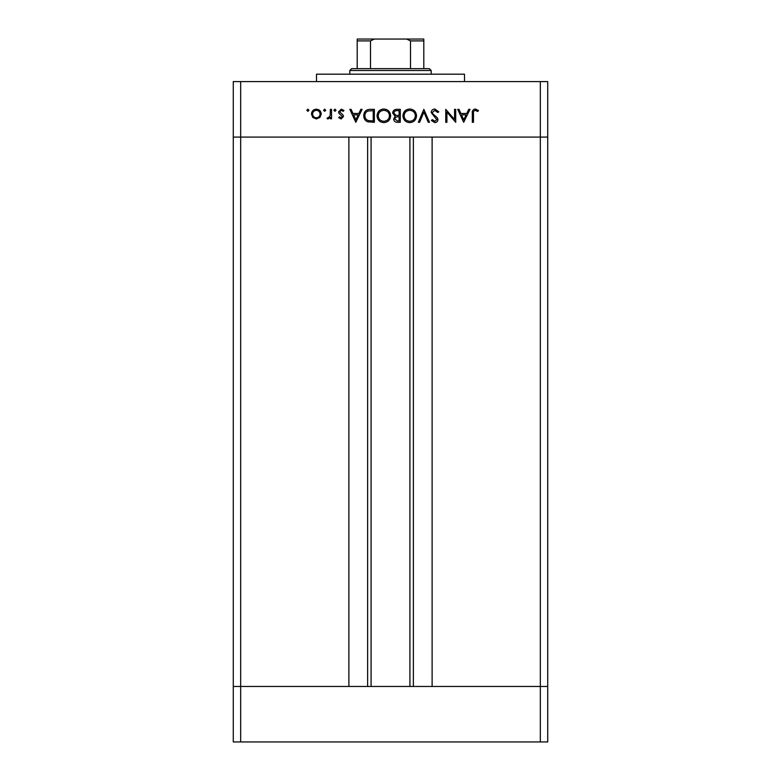 <?xml version="1.0" encoding="UTF-8"?>
<svg xmlns="http://www.w3.org/2000/svg" width="781" height="781" viewBox="0 0 781 781"><rect width="100%" height="100%" fill="white"/><g stroke="black" fill="none" stroke-linecap="round" stroke-linejoin="round"><path stroke-width="1.17" d="M371.082 137.085L371.082 686.46M540.325 741.95L240.675 741.95L240.675 686.46L233.275 686.46L240.675 686.46L240.675 137.085L540.325 137.085L540.325 741.95L547.725 741.95L547.725 686.46L240.675 686.46L348.882 686.46L348.882 137.085L233.275 137.085L233.275 81.595L547.725 81.595L547.725 137.085L432.118 137.085L432.118 686.46L547.725 686.46L547.725 137.085L540.325 137.085L540.325 81.595M240.675 741.95L233.275 741.95L233.275 137.085L240.675 137.085L240.675 81.595M316.51 81.595L316.51 74.195L464.49 74.195L464.49 81.595M454.552 119.503L454.552 109.34L455.714 109.34L455.714 122.285L446.917 112.093L446.917 122.285L445.756 122.285L445.756 109.34L454.552 119.503M431.151 112.513C431.415 110.346 432.645 109.174 434.841 109.008L438.785 111.839L437.692 112.493L434.841 110.336L432.313 112.532L432.772 113.801L437.233 117.628L437.956 119.6C437.75 121.494 436.686 122.5 434.763 122.617L431.317 120.43L432.362 119.63L434.89 121.289L436.794 119.649L431.151 112.513M423.839 109.34L429.491 122.285L428.242 122.285L423.927 112.083L419.612 122.285L418.362 122.285L423.839 109.34M409.713 109.008C413.862 109.36 416.146 111.615 416.537 115.754C416.185 119.913 413.95 122.197 409.82 122.617C405.603 122.285 403.308 120.02 402.928 115.822C403.299 111.663 405.554 109.389 409.713 109.008M383.813 109.008C387.972 109.36 390.246 111.615 390.646 115.754C390.295 119.913 388.05 122.197 383.92 122.617C379.703 122.285 377.408 120.02 377.028 115.822C377.399 111.663 379.664 109.389 383.813 109.008M362.091 109.34L355.785 122.285L349.81 109.34L351.069 109.34L352.983 113.489L358.85 113.489L360.822 109.34L362.091 109.34M307.89 109.174L308.973 110.258L307.89 111.332L306.816 110.258L307.89 109.174M321.255 114.046L319.956 117.404L316.354 118.966L312.751 117.414L311.463 114.046C311.736 111.048 313.366 109.428 316.354 109.174C319.341 109.418 320.981 111.048 321.255 114.046M324.652 109.174L325.736 110.258L324.652 111.332L323.578 110.258L324.652 109.174M330.383 109.34L331.544 109.34L331.544 118.8L330.383 118.8L330.383 117.414L328.079 118.966L327.063 118.644L327.698 117.638L328.293 117.804L330.178 115.764L330.383 109.34M334.951 109.174L336.025 110.258L334.951 111.332L333.868 110.258L334.951 109.174M343.494 116.486L341.102 118.966L338.681 117.619L339.471 116.808L341.102 117.804L342.332 116.535L338.954 113.372L338.515 111.908L341.287 109.174L343.991 110.453L343.23 111.332L341.346 110.336L339.676 111.859L343.064 115.032L343.494 116.486M363.751 115.647C363.995 111.488 366.201 109.379 370.36 109.34L374.372 109.34L374.372 122.285L367.656 121.816C365.03 120.635 363.721 118.585 363.751 115.647M396.768 109.34L400.272 109.34L400.272 122.285L397.744 122.285C395.342 122.432 393.966 121.367 393.634 119.083L395.127 116.32L392.638 113.011C392.931 110.629 394.307 109.399 396.768 109.34M469.996 109.34L463.68 122.285L457.705 109.34L458.974 109.34L460.888 113.489L466.755 113.489L468.727 109.34L469.996 109.34M475.268 110.336C473.764 110.804 473.169 111.917 473.481 113.675L473.481 122.285L472.32 122.285L472.32 113.548C471.958 110.951 472.964 109.438 475.336 109.008L478.46 110.502L477.777 111.498L475.268 110.336M312.625 114.036C312.83 116.32 314.079 117.58 316.354 117.804C318.638 117.58 319.878 116.32 320.093 114.036C319.878 111.761 318.638 110.521 316.354 110.336C314.079 110.521 312.83 111.761 312.625 114.036M353.598 114.817L355.882 119.766L358.225 114.817L353.598 114.817M373.211 120.957L373.211 110.668L368.027 111C365.947 111.829 364.903 113.382 364.912 115.656C364.922 118.107 366.064 119.747 368.32 120.596L373.211 120.957M378.189 115.822C378.551 119.2 380.435 121.016 383.861 121.289C387.278 120.987 389.143 119.151 389.485 115.764C389.123 112.405 387.249 110.599 383.861 110.336C380.415 110.59 378.531 112.415 378.189 115.822M397.529 120.957L399.111 120.957L399.111 116.808L398.33 116.808C396.397 116.574 395.225 117.326 394.795 119.054L397.529 120.957M398.339 115.481L399.111 115.481L399.111 110.668L397.451 110.668C395.469 110.443 394.249 111.224 393.8 113.011L395.918 115.324L398.339 115.481M404.089 115.822C404.441 119.2 406.335 121.016 409.761 121.289C413.169 120.987 415.043 119.151 415.375 115.764C415.023 112.405 413.149 110.599 409.761 110.336C406.315 110.59 404.421 112.415 404.089 115.822M461.493 114.817L463.777 119.766L466.12 114.817L461.493 114.817M364.415 39.05L416.585 39.05L364.415 39.05M349.81 70.495L351.655 68.65L429.345 68.65L431.19 70.495L349.81 70.495L349.81 74.195M431.19 70.495L431.19 74.195M357.2 68.65L357.2 39.626M357.2 39.05L423.8 39.05L423.8 40.895L423.8 39.05M374.372 39.05L370.497 40.895L357.2 40.895M370.497 68.65L370.497 40.895M410.503 68.65L410.503 40.895L406.628 39.05M423.8 68.65L423.8 40.895L410.503 40.895M413.374 137.085L413.374 686.46M367.626 137.085L367.626 686.46M409.918 137.085L409.918 686.46"/></g></svg>
